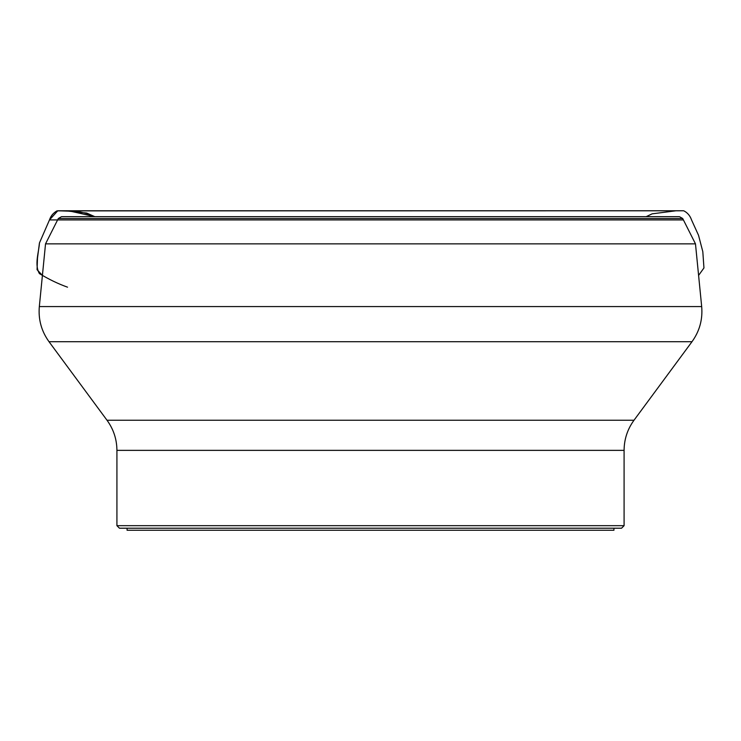 <?xml version="1.0" encoding="UTF-8"?>
<svg xmlns="http://www.w3.org/2000/svg" width="741" height="741" viewBox="0 0 741 741"><rect width="100%" height="100%" fill="white"/><g stroke="black" fill="none" stroke-linecap="round" stroke-linejoin="round"><path stroke-width="1.11" d="M621.551 528.213L119.458 528.213L116.921 525.675L116.921 450.361L624.089 450.361L624.089 525.675L621.551 528.213M682.702 218.521L58.307 218.521L61.531 216.678L679.478 216.678L682.702 218.521L695.475 243.854L701.681 306.579L39.329 306.579L45.534 243.854L695.475 243.854M58.307 218.521L45.534 243.854M116.921 450.361C116.837 439.256 113.53 429.215 107 420.23L49.008 341.703C41.44 331.19 38.217 319.482 39.329 306.579M613.937 528.213L613.937 530.241L127.072 530.241L127.072 528.213M67.533 287.175C58.196 283.849 48.823 279.329 39.421 273.614C34.142 264.787 38.967 251.894 39.44 242.992L49.48 219.929C50.981 215.427 53.76 212.371 57.817 210.768L64.634 210.777C75.313 210.481 85.391 212.445 94.867 216.678L70.469 211.204L57.798 210.768L49.48 219.929L57.594 219.929M116.921 525.675L624.089 525.675M49.008 341.703L692.001 341.703C699.569 331.19 702.792 319.482 701.681 306.579M107 420.23L634.009 420.23L692.001 341.703M683.415 219.929L49.48 219.929C50.925 215.881 53.408 212.871 56.937 210.879L683.73 210.787C687.481 212.658 690.084 215.705 691.538 219.929L698.531 235.295L702.811 251.671L703.95 267.955L698.596 275.393M634.009 420.23C627.479 429.215 624.172 439.256 624.089 450.361M646.161 216.678L652.126 213.843L676.042 210.777L64.949 210.777L86.706 213.056L94.839 216.678M39.44 242.992L37.495 258.109L37.069 269.696L42.413 275.402M100.072 210.768L682.304 210.768L100.072 210.768M64.634 210.777L683.174 210.759L57.817 210.768"/></g></svg>
